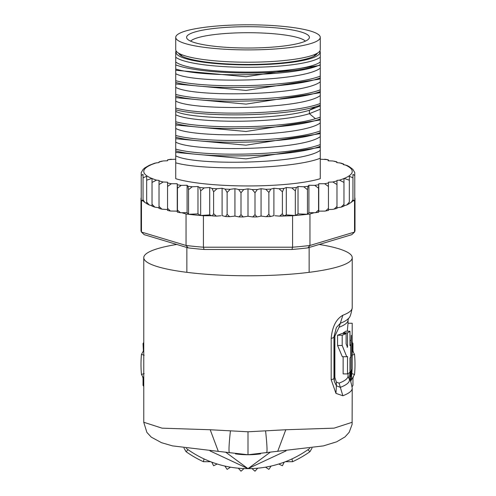 <?xml version="1.0" encoding="UTF-8"?>
<svg xmlns="http://www.w3.org/2000/svg" width="496" height="496" viewBox="0 0 496 496"><rect width="100%" height="100%" fill="white"/><g stroke="black" fill="none" stroke-linecap="round" stroke-linejoin="round"><path stroke-width="0.74" d="M248 49.898A72.267 12.549 0 0 0 320.267 37.349A72.267 12.549 0 0 0 254.299 24.85A72.267 12.549 0 0 0 248 24.8A72.267 12.549 0 0 0 175.733 37.349A72.267 12.549 0 0 0 241.701 49.848A72.267 12.549 0 0 0 248 49.898M320.267 37.349L320.267 49.668A72.267 12.549 180 0 1 248 62.217A72.267 12.549 180 0 1 241.701 62.167A72.267 12.549 180 0 1 175.733 49.668L175.733 37.349M181.641 55.98L181.641 54.634M314.359 55.98L314.359 54.634M309.144 247.485L309.144 272.329M186.856 247.485L186.856 272.329M204.581 44.888A61.405 10.664 0 0 0 208.531 45.514A61.405 10.664 0 0 0 271.083 47.232A61.405 10.664 0 0 0 309.082 38.434A61.405 10.664 0 0 0 291.419 29.81A61.405 10.664 0 0 0 287.469 29.183A61.405 10.664 0 0 0 219.244 27.925A61.405 10.664 0 0 0 186.918 38.434A61.405 10.664 0 0 0 204.581 44.888M190.619 41.143A58.193 10.106 180 0 1 227.893 33.337A58.193 10.106 180 0 1 285.405 35.08A58.193 10.106 180 0 1 289.149 35.675A58.193 10.106 180 0 1 305.381 41.143M319.219 244.454A104.228 18.098 180 0 1 352.228 257.672A104.228 18.098 180 0 1 248 275.77A104.228 18.098 180 0 1 143.772 257.672A104.228 18.098 180 0 1 176.781 244.454M352.228 422.257L334.075 428.141L285.795 429.753L248 431.787L210.205 429.753L162.056 428.166L143.772 422.263M210.205 429.753L218.308 451.372L248 454.751A90.334 90.334 0 0 1 235.457 453.877A90.334 90.334 0 0 0 248 454.751L323.367 445.91L336.685 441.806L345.018 436.908L349.178 432.301L352.104 424.409L352.228 388.256A104.228 18.098 180 0 1 342.86 395.758L339.066 383.141L336.35 382.069L334.868 377.419L334.868 336.096L333.963 336.765A13.894 2.412 180 0 1 333.994 336.92A13.894 2.412 180 0 1 331.185 338.377L331.185 379.7L335.959 393.378L336.4 385.783L334.304 381.405L333.969 378.392M331.185 338.377C332.233 326.814 336.121 319.102 342.86 315.239A104.228 18.098 0 0 0 352.228 307.737L352.228 257.672M342.86 395.758L335.959 393.378M229.406 452.817C228.631 451.565 228.966 444.261 230.411 430.912M248 454.751A90.334 90.334 0 0 0 260.543 453.877A90.334 90.334 0 0 1 248 454.751L248 431.787M266.594 452.817C267.394 451.887 267.059 444.583 265.589 430.912M277.698 451.372L285.795 429.753M352.228 388.256C351.056 381.666 349.835 378.15 348.558 377.716A101.451 17.614 180 0 1 340.33 387.345L336.4 385.783L336.35 382.069M333.963 336.765L336.381 327.484L340.33 323.249A101.451 17.614 0 0 0 348.558 318.277C349.835 317.849 351.056 314.334 352.228 307.737M334.868 336.096L339.066 327.255L342.86 315.239M343.139 356.736L343.139 373.91L347.516 373.91A104.228 18.098 -0 0 0 349.978 372.267L349.978 357.895A104.228 18.098 -0 0 0 350.771 357.176L350.771 344.856A104.228 18.098 180 0 1 349.978 345.582L349.978 331.21A104.228 18.098 180 0 1 347.516 332.853L347.516 347.219L346.121 343.84L346.121 333.572A104.228 18.098 180 0 1 342.197 335.215L342.197 345.483L346.747 356.729L347.516 356.525L347.516 373.91M346.121 333.572L341.676 333.572A100.062 17.372 0 0 1 337.565 335.215L337.565 345.483L342.333 356.736L346.747 356.736M349.978 331.21L345.712 331.21A100.062 17.372 0 0 1 343.139 332.853L343.139 333.572M348.043 323.262L347.293 331.21M337.565 335.215L342.197 335.215M347.057 347.219L347.516 347.219M343.139 332.853L347.516 332.853M349.978 344.856L350.771 344.856M349.978 371.182L351.1 371.182A104.228 18.098 0 0 0 352.228 368.528L352.228 356.209A104.228 18.098 180 0 1 352.117 357.052L352.129 337.131M351.1 371.182L351.1 340.386L349.978 340.386M351.298 335.321L351.1 340.386M348.062 323.262L352.21 323.262L352.172 341.236A104.228 18.098 180 0 1 352.228 341.837A104.228 18.098 180 0 1 352.191 342.321L352.191 354.64A104.228 18.098 -0 0 0 352.228 354.156L352.228 341.837M352.117 355.365A104.228 18.098 180 0 1 352.228 356.209M354.776 197.625A107.006 18.581 180 0 1 355.006 198.84L355.006 230.318A107.006 18.581 180 0 1 354.535 232.06L351.825 234.651L307.855 247.876A104.228 18.098 180 0 1 291.97 249.469L204.03 249.469A104.228 18.098 180 0 1 188.145 247.876L144.175 234.651L141.465 232.06A107.006 18.581 180 0 1 140.994 230.318L140.994 198.84A107.006 18.581 180 0 1 141.224 197.625M261.063 188.697L261.063 216.07L257.381 216.87L256.959 216.919L255 214.65L252.737 216.963L248 216.219L248 188.846L252.253 189.553L255 192.752L257.381 189.497L261.063 188.697L265.806 189.305L268.875 192.436L270.847 189.131L273.897 188.257L279.062 188.747L282.398 191.803L283.923 188.461L286.291 187.525L291.784 187.897L295.331 190.873L296.391 187.5L298.028 186.521L303.75 186.763L307.452 189.658L308.022 186.267L308.915 185.256L314.768 185.368L318.556 188.176L318.754 183.756L324.644 183.737L328.451 186.459L328.451 182.193L332.828 181.989L336.976 184.531L336.976 180.389L339.5 180.135L343.97 182.429L343.97 178.374L349.327 180.178L349.327 176.266L352.954 177.835L352.954 174.387L352.954 200.725L353.468 200.155L353.468 200.905L354.535 200.582L354.535 232.06L309.957 245.47L307.855 247.876M283.638 215.896L282.398 213.702L279.676 216.132L292.578 215.735A107.006 18.581 0 0 0 295.331 215.506A107.006 18.581 0 0 0 307.452 214.291A107.006 18.581 0 0 0 309.957 213.993L309.957 245.47A107.006 18.581 180 0 1 292.578 247.213L291.97 249.469M186.043 213.993A107.006 18.581 0 0 0 188.548 214.291L187.085 212.629L181.84 212.728L186.043 213.993L186.043 245.47L141.465 232.06L141.465 200.582L142.532 200.905L141.224 200.055A107.006 18.581 0 0 0 141.465 200.582M292.578 215.735L292.578 247.213L203.422 247.213A107.006 18.581 180 0 1 186.043 245.47L188.145 247.876M204.03 249.469L203.422 247.213L203.422 215.735L211.829 215.735L209.709 214.898L200.669 215.506A107.006 18.581 0 0 0 203.422 215.735M200.669 190.873L199.609 187.5L197.972 186.521L197.972 213.888L188.548 214.291A107.006 18.581 0 0 0 200.669 215.506L200.669 190.873L204.216 187.897L209.709 187.525L209.709 214.898M141.224 172.992L141.224 200.055A107.006 18.581 180 0 1 140.994 198.84M354.535 200.582A107.006 18.581 0 0 0 354.776 200.055L354.776 172.992M355.006 198.84A107.006 18.581 180 0 1 354.776 200.055L353.468 200.905M181.84 212.728L180.37 212.685L177.444 210.075L177.37 212.152L177.277 211.358L176.514 211.129L170.382 211.017L167.549 208.357L167.549 210.453L170.382 211.017M141.224 175.423L143.046 174.387L143.046 200.725L142.532 200.155L142.532 200.905M143.046 169.589L141.224 172.571M275.044 215.735L279.676 216.132M220.956 215.735L216.324 216.132L213.602 213.702L212.362 215.896L211.829 215.735M284.171 215.735L286.291 214.898L295.331 215.506L295.331 190.873M286.291 187.525L286.291 214.898M298.028 186.521L298.028 213.888L307.452 214.291L307.452 189.658M295.331 215.506L298.028 213.888M308.915 185.256L308.915 212.629L314.768 212.741L318.612 212.232L318.556 210.075L315.63 212.685M307.452 214.291L308.915 212.629M309.957 213.993L314.16 212.728M318.556 210.075L318.556 188.176M318.754 183.756L318.754 211.129L324.644 211.11L328.451 210.453L328.451 208.357L325.618 211.017M318.63 212.152L318.754 211.129M318.723 211.358L319.486 211.129M328.451 208.357L328.451 186.459M324.644 183.737A104.228 18.098 0 0 0 328.451 182.974L328.451 209.56L332.828 209.362L336.976 208.419L336.976 206.429L334.062 209.182M336.976 206.429L336.976 184.531M332.828 181.989A104.228 18.098 0 0 0 336.976 180.897L336.976 207.762L341.118 207.167L343.97 206.156M343.97 205.902L343.97 204.321L341.118 207.167M343.97 204.321L343.97 182.429M339.5 180.135A104.228 18.098 0 0 0 343.97 178.529L343.97 205.747L346.809 204.96L349.327 202.077L349.327 180.178M349.327 176.266L349.327 202.077M352.954 200.725L352.954 199.733L351.211 202.411L349.327 203.478M352.954 199.733L352.954 177.835M352.954 174.387L354.776 175.423M248 216.219L243.263 216.963L241 214.65L239.041 216.919L234.937 216.07L234.937 188.697L238.619 189.497L241 192.752L243.747 189.553L248 188.846M222.103 215.624L222.103 188.257L225.153 189.131L227.125 192.436L230.194 189.305L234.937 188.697M209.709 187.525L212.077 188.461L213.602 191.803L216.938 188.747L222.103 188.257M143.046 174.387L143.046 177.835L146.673 176.266L146.673 180.178L152.03 178.374L152.03 182.429L156.5 180.135L159.024 180.389L159.024 184.531L163.172 181.989L167.549 182.193L167.549 186.459L171.356 183.737L177.246 183.756L177.444 188.176L181.232 185.368L187.085 185.256L187.978 186.267L188.548 189.658L192.25 186.763L197.972 186.521M175.733 159.191L169.452 159.576M171.356 159.204A104.228 18.098 0 0 0 167.549 159.966L167.549 160.754L163.172 160.952L160.766 161.566M163.172 160.952A104.228 18.098 0 0 0 159.024 162.043L159.024 162.552L154.882 163.147L149.191 165.354L144.789 167.902L143.046 169.452M326.548 159.576L320.267 159.191M335.29 161.578L332.965 160.989L328.129 160.797L328.346 159.842L328.439 160.809M354.776 172.571L352.823 169.316L349.141 166.551L347.02 165.453L343.381 164.61L343.716 164.058L341.211 163.172L336.716 162.576L336.871 161.863L336.951 162.601M343.716 164.058L343.908 164.691M352.823 169.316L352.91 169.632M349.141 166.551L349.258 166.892M241 214.65L241 192.752M255 214.65L255 192.752M261.063 216.07L265.806 216.678L270.494 216.56L268.875 214.328L266.352 216.702M268.875 214.328L268.875 192.436M273.897 188.257L273.897 215.624M273.519 215.735L270.494 216.56M282.398 213.702L282.398 191.803M156.5 180.135A104.228 18.098 0 0 1 152.03 178.529L152.03 205.747L149.191 204.96L146.673 202.077L146.673 203.478L144.789 202.411L143.046 199.733L143.046 200.725M171.356 183.737A104.228 18.098 0 0 1 167.549 182.974L167.549 209.56L161.938 209.182L159.024 206.429L159.024 208.27M163.172 181.989A104.228 18.098 0 0 1 159.024 180.897L159.024 207.762L154.882 207.167L152.03 204.321L152.03 205.902M234.937 216.07L229.648 216.702L227.125 214.328L227.125 192.436M227.125 214.328L225.506 216.56L222.481 215.735M213.602 213.702L213.602 191.803M320.267 164.25L320.267 178.696A83.384 14.477 180 0 1 248 185.95A83.384 14.477 180 0 1 175.733 178.696L175.733 69.049C204.333 77.785 293 76.421 318.172 65.627L320.267 64.771L320.267 76.136C291.555 87.222 204.352 88.716 175.733 80.699L175.733 77.277M200.669 215.506L197.972 213.888M188.548 214.291L188.548 189.658M187.085 185.256L187.085 212.629M177.444 210.075L177.444 188.176M177.246 183.756L177.246 211.129L176.514 211.129M180.37 212.685L177.37 212.152M167.549 208.357L167.549 186.459M159.024 206.429L159.024 184.531M152.03 204.321L152.03 182.429M146.673 202.077L146.673 180.178M146.673 176.266L146.673 203.478M143.046 199.733L143.046 177.835M320.267 155.211L320.267 154.603L320.267 155.211M320.267 141.527L320.267 137.516M320.267 127.838L320.267 123.826M320.267 114.154L320.267 110.143M320.267 100.471L320.267 96.46M320.267 86.781L320.267 82.77M320.267 72.497L320.267 69.087M320.267 64.771L320.267 51.689M175.733 82.441C204.042 90.483 292.268 88.896 320.267 77.872L320.267 76.136M320.267 77.872L320.267 89.819C292.268 100.843 204.042 102.43 175.733 94.389L175.733 90.966M175.733 96.125C203.899 104.11 291.574 102.672 320.267 91.555L320.267 89.819M320.267 91.555L320.267 103.503C291.574 114.619 203.899 116.058 175.733 108.072L175.733 104.65M175.733 109.808C202.901 117.341 283.445 116.591 315.456 106.764L320.267 105.245L320.267 103.503M320.267 105.245L320.267 117.192L315.456 118.711C283.445 128.538 202.901 129.289 175.733 121.756L175.733 118.333M175.733 123.498C203.732 131.496 291.952 130.014 320.267 118.928L320.267 117.192M320.267 118.928L320.267 130.876C291.952 141.961 203.732 143.443 175.733 135.445L175.733 132.023M175.733 137.181C204.451 145.204 291.654 143.691 320.267 132.618L320.267 130.876M320.267 132.618L320.267 144.565C291.654 155.639 204.451 157.151 175.733 149.129L175.733 145.706M175.733 150.871C203.67 158.887 292.311 157.344 320.267 146.301L320.267 144.565M320.267 146.301L320.267 158.249C292.311 169.291 203.67 170.835 175.733 162.818M320.267 178.696L320.267 158.249M320.267 78.523L319.002 79.211L246.072 90.427L175.733 83.96M320.267 64.84L318.99 65.528L246.066 76.737L175.733 70.277M320.267 92.213L319.002 92.895L246.078 104.11L175.733 97.65M320.267 105.896L309.386 110.261C276.7 120.553 191.109 119.765 175.733 111.333M175.733 66.904L175.733 68.529M320.267 68.2C302.461 81.995 193.539 83.824 175.733 73.693M320.267 81.883C302.461 95.678 193.539 97.514 175.733 87.377M320.267 95.567C302.461 109.368 193.539 111.197 175.733 101.06M320.267 109.256L309.386 113.677C276.7 123.969 191.109 123.182 175.733 114.75M320.267 62.012A74.003 12.853 180 0 1 248 72.094A74.003 12.853 180 0 1 175.733 62.012L175.733 64.877A79.211 13.758 0 0 0 245.601 72.993A79.211 13.758 0 0 0 318.172 65.627M175.733 69.049L175.733 64.877M175.733 51.689L175.733 62.012M320.267 122.94C302.461 136.735 193.539 138.57 175.733 128.433M320.267 136.629C302.461 150.424 193.539 152.253 175.733 142.123M320.267 150.313C302.461 164.108 193.539 165.943 175.733 155.806M319.3 120.1L246.004 131.483L175.733 125.023M319.3 133.79L246.004 145.173L175.733 138.706M319.3 147.473L246.01 158.856L175.733 152.39M320.267 57.226A74.003 12.853 180 0 1 248 67.307A74.003 12.853 180 0 1 175.733 57.226M176.359 51.311A71.92 12.487 0 0 0 248 64.889A71.92 12.487 0 0 0 319.641 51.311M317.335 53.202A69.483 12.065 180 0 1 316.398 54.529A69.483 12.065 180 0 1 248 64.468A69.483 12.065 180 0 1 179.602 54.529A69.483 12.065 180 0 1 178.665 53.202M180.879 55.527A67.4 11.706 180 0 1 180.6 54.455A67.4 11.706 180 0 1 180.618 54.2M315.382 54.2A67.4 11.706 180 0 1 315.4 54.455A67.4 11.706 180 0 1 315.121 55.527M144.175 373.593L141.465 374.455A107.006 107.006 0 0 1 141.465 354.386L144.175 355.248M351.825 355.248L354.535 354.386A107.006 107.006 0 0 1 354.535 374.455L351.825 373.593M204.03 458.924L203.422 461.702A107.006 107.006 0 0 1 186.043 451.67L188.145 449.748M307.855 449.748L309.957 451.67A107.006 107.006 0 0 1 292.578 461.702L291.97 458.924M292.578 461.702L285.417 461.702M210.583 461.702L203.422 461.702M354.535 374.455L350.957 380.655A104.228 104.228 0 0 1 350.815 381.529A104.228 104.228 0 0 0 352.11 369.39M312.046 448.055L309.957 451.67M352.228 350.393L354.535 354.386M186.043 451.67L183.96 448.055M143.772 378.454L141.465 374.455M141.465 354.386L143.772 350.393M217.229 464.002L213.602 465.75L211.792 462.16M230.491 467.17L227.125 469.371L224.855 466.048A104.228 104.228 0 0 0 230.491 467.17M244.051 468.577L241 471.2L238.322 468.199M257.678 468.199L255 471.2L251.949 468.577M271.145 466.048L268.875 469.371L265.509 467.17M284.208 462.16L282.398 465.75L278.771 464.002M353.468 376.303L352.954 378.237L352.954 385.299L352.154 386.682M352.228 342.296L352.954 343.548L352.954 350.604L353.468 352.544M143.059 351.627L143.369 350.647L143.046 343.548L143.772 342.327M143.772 386.551L143.046 385.299L143.046 378.237L142.532 376.303M350.945 371.182A103.168 103.168 0 0 1 350.827 372.763C350.182 378.138 350.058 378.138 350.455 372.763A102.796 102.796 0 0 0 350.573 371.182M350.827 372.763C350.182 378.138 350.058 378.138 350.455 372.763L350.827 372.763M350.027 371.182A102.25 102.25 0 0 1 349.978 371.876M349.947 372.291A102.25 102.25 0 0 1 349.909 372.763L349.314 378.77M350.25 380.351L351.218 372.763A103.552 103.552 0 0 0 351.354 370.865M351.559 370.574A103.745 103.745 0 0 1 350.449 380.748M350.622 381.102A103.974 103.974 0 0 0 351.813 370.14M351.881 370.004L351.714 372.763A104.048 104.048 0 0 1 350.684 381.232M350.771 381.43A104.172 104.172 0 0 0 351.838 372.763L352.036 369.619M225.618 452.129L248 468.652L270.382 452.129M209.969 450.883L248 468.652L286.031 450.883M309.727 448.409A104.228 104.228 0 0 1 186.279 448.409M331.185 379.7A13.894 2.412 0 0 0 333.994 378.25L333.994 378.25A13.894 2.412 0 0 0 333.963 378.095L333.963 337.075M336.381 327.484L333.994 336.92L334.298 381.368M339.066 383.141A100.062 17.372 -0 0 0 348.062 375.943L348.062 373.593M334.868 377.419A6.95 1.209 0 0 0 333.994 377.89M348.558 318.277L348.062 320.056A100.062 17.372 180 0 1 339.066 327.255M337.565 345.483L342.197 345.483M238.619 189.497A104.228 18.098 0 0 0 243.747 189.553M225.153 189.131A104.228 18.098 0 0 0 230.194 189.305M212.077 188.461A104.228 18.098 0 0 0 216.938 188.747M199.609 187.5A104.228 18.098 0 0 0 204.216 187.897M187.978 186.267A104.228 18.098 0 0 0 192.25 186.763M177.37 184.779A104.228 18.098 0 0 0 181.232 185.368M252.253 189.553A104.228 18.098 0 0 0 257.381 189.497M265.806 189.305A104.228 18.098 0 0 0 270.847 189.131M279.062 188.747A104.228 18.098 0 0 0 283.923 188.461M291.784 187.897A104.228 18.098 0 0 0 296.391 187.5M303.75 186.763A104.228 18.098 0 0 0 308.022 186.267M314.768 185.368A104.228 18.098 0 0 0 318.63 184.779M156.5 162.806A104.228 18.098 0 0 0 152.03 164.412M151.392 164.678A104.228 18.098 0 0 0 151.392 178.262M328.302 159.935A104.228 18.098 0 0 0 324.644 159.204M336.821 162A104.228 18.098 0 0 0 332.965 160.989M343.542 164.238A104.228 18.098 0 0 0 339.642 162.849M344.608 178.262A104.228 18.098 0 0 0 345.011 164.852M215.735 216.051A104.228 18.098 180 0 1 212.635 215.865M179.546 212.493A104.228 18.098 180 0 1 177.401 212.158M270.153 216.529A104.228 18.098 180 0 1 266.879 216.64M256.556 216.882A104.228 18.098 180 0 1 253.196 216.919M242.798 216.919A104.228 18.098 180 0 1 239.444 216.882M229.121 216.64A104.228 18.098 180 0 1 225.847 216.529M283.371 215.865A104.228 18.098 180 0 1 280.265 216.051M318.599 212.158A104.228 18.098 180 0 1 316.454 212.493M315.456 106.764L309.386 110.261L309.386 113.677L315.456 118.711M349.339 372.763L349.909 372.763M218.308 451.372L172.527 445.885L161.522 442.692L151.261 437.137L146.884 432.394L143.772 422.375L143.772 257.672M348.558 377.716L348.062 375.943M348.062 323.38L348.062 320.056M170.382 159.297L167.549 159.861M161.938 161.132L159.024 161.894M325.618 159.297L328.346 159.842M334.155 161.157L336.871 161.863M243.263 216.963L239.041 216.919M229.648 216.702L225.506 216.56M216.324 216.132L212.362 215.896M252.737 216.963L256.959 216.919M161.938 209.182L159.024 208.419M154.882 207.167L152.03 206.156M149.191 204.96L146.673 203.651M144.789 202.411L143.046 200.861M320.261 119.517L318.947 120.292M320.261 133.207L318.947 133.982M320.261 146.89L318.947 147.665M320.261 119.579L319.002 120.268M320.261 146.952L319.002 147.634M320.261 133.269L319.002 133.951M176.235 51.144L175.733 51.627M319.765 51.144L320.267 51.627M351.211 202.411L352.954 200.861M349.327 203.651L346.809 204.96"/></g></svg>
